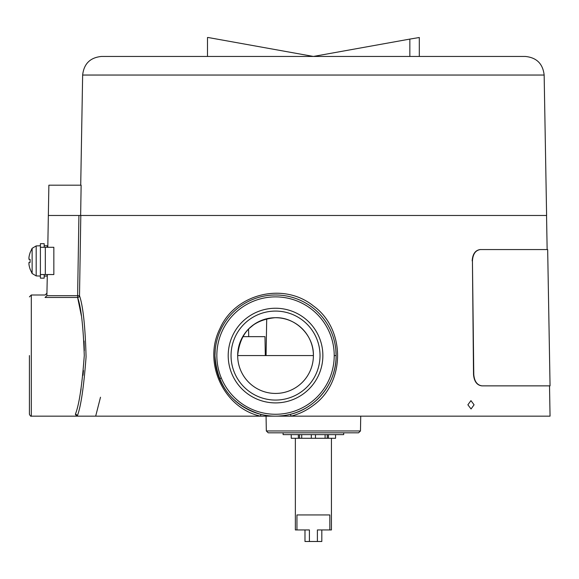 <?xml version="1.0" encoding="UTF-8"?>
<svg xmlns="http://www.w3.org/2000/svg" width="579" height="579" viewBox="0 0 579 579"><rect width="100%" height="100%" fill="white"/><g stroke="black" fill="none" stroke-linecap="round" stroke-linejoin="round"><path stroke-width="0.87" d="M474.085 404.801L471.053 408.962L467.875 404.801L470.951 400.632L474.085 404.801M228.206 355.571A47.333 47.333 0 0 0 275.532 402.904A47.333 47.333 0 0 0 322.865 355.571A47.333 47.333 0 0 0 275.532 308.245A47.333 47.333 0 0 0 228.206 355.571M231.043 355.571A44.489 44.489 0 0 0 275.532 400.067A44.489 44.489 0 0 0 320.028 355.571A44.489 44.489 0 0 0 275.532 311.082A44.489 44.489 0 0 0 231.043 355.571M313.398 355.571A37.867 37.867 0 0 1 275.532 393.438A37.867 37.867 0 0 1 237.672 355.571L313.398 355.571C313.984 335.038 295.145 316.814 275.003 317.712C252.437 319.999 239.988 332.621 237.672 355.571A37.867 37.867 0 0 1 275.532 317.712A37.867 37.867 0 0 1 313.398 355.571M358.575 432.817L268.222 432.817L266.326 430.957L360.471 430.957L358.575 432.817M29.413 355.571L29.413 414.267L29.413 355.571M215.25 349.557L214.954 355.571A60.585 60.585 0 0 1 275.532 294.993A60.585 60.585 0 0 1 336.117 355.571L335.82 349.55M242.746 336.645L264.979 336.645L265.312 355.571M47.796 247.284L48.346 215.475L80.807 215.475L79.504 295.688C83.065 306.059 85.251 326.447 86.076 356.852C83.81 387.098 80.865 406.863 77.239 416.156A1.896 1.831 15.2 0 0 75.35 414.289L76.746 416.156L75.35 414.289C79.099 405.134 82.073 385.563 84.273 355.571C83.311 326.556 81.096 307.188 77.622 297.468L81.328 315.569M84.056 340.988L84.31 350.686M77.622 297.468L77.622 295.688L79.504 295.688A1.896 1.809 -13.3 0 1 77.622 297.468L45.053 297.468C45.119 294.175 45.119 294.175 45.053 297.468L46.877 295.688L77.622 295.688L78.925 215.475M46.993 293.133L45.097 294.993L31.309 294.993L31.309 416.156L260.564 416.156C224.196 408.311 202.469 363.084 219.94 328.626C234.828 294.241 282.986 281.416 313.398 305.915C345.634 328.937 345.62 382.306 313.398 405.3C306.675 410.446 299.242 414.065 291.107 416.156L550.05 416.156L549.522 385.867M248.76 328.8L254.413 324.146M334.221 355.571A58.689 58.689 0 0 0 275.532 296.882A58.689 58.689 0 0 0 216.843 355.571A58.689 58.689 0 0 0 275.532 414.267A58.689 58.689 0 0 0 334.221 355.571L336.117 355.571A60.585 60.585 0 0 1 275.532 416.156A60.585 60.585 0 0 1 214.954 355.571C217.067 385.918 232.28 405.488 260.608 414.289A1.896 0.42 104.3 0 1 260.564 416.156L291.107 416.156L290.463 414.289C316.706 408.094 336.587 382.538 336.117 355.571A60.585 60.585 0 0 1 275.532 416.156A60.585 60.585 0 0 1 214.954 355.571M100.507 397.223L95.68 416.156M83.485 370.502L83.007 375.322M81.089 388.965L80.387 392.859M221.417 378.29L219.369 378.29M46.877 295.688L47.319 274.547M264.777 415.194L267.968 415.686M80.64 215.475L48.346 215.475L48.875 185.186L81.132 185.186L80.64 215.475L546.605 215.475L544.151 75.046L82.645 75.046L80.72 185.186M313.398 56.445L525.225 56.445L409.845 56.445L409.845 39.09L313.398 56.445L208.179 37.512L207.485 37.512L207.485 56.445L101.571 56.445L313.398 56.445M409.845 39.09L419.312 37.512L419.312 56.445M343.687 432.817L343.687 434.619L283.109 434.619L283.109 432.817M291.237 434.619L291.237 438.289L298.366 438.289L298.366 434.619M301.702 434.619L301.702 438.289L311.321 438.289L311.321 434.619M328.438 434.619L328.438 438.289L325.094 438.289L325.094 434.619M311.321 438.289L325.094 438.289M301.702 438.289L298.366 438.289M328.438 438.289L335.559 438.289L335.559 434.619M299.546 438.289L299.546 434.619M315.475 438.289L315.475 434.619M327.251 434.619L327.251 438.289M321.815 529.944L321.815 541.488L304.981 541.488L304.981 529.944M295.362 438.289L295.362 529.944L296.955 529.944L296.955 514.941L329.842 514.941L329.842 529.944L317.393 529.944L317.393 541.488M331.434 438.289L331.434 529.944L329.842 529.944M309.403 541.488L309.403 529.944L296.955 529.944M44.185 245.771L47.21 245.771L47.21 247.284M47.21 274.547L47.21 276.06L44.185 276.06M40.4 260.912L40.4 274.547L40.4 247.284L45.321 247.284L45.321 274.547L40.4 274.547L40.4 278.144L44.185 278.144L44.185 274.547M44.185 247.284L44.185 243.687L40.4 243.687L40.4 247.284M45.321 274.547L53.84 274.547L53.84 247.284L45.321 247.284M30.043 252.77L32.127 248.311L32.127 273.512L36.188 275.915L36.188 245.916L40.4 245.771M30.086 269.018L30.086 269.018A24.564 24.564 0 0 1 28.95 264.342L28.95 262.482L30.086 262.482L30.086 259.341L28.95 259.341L28.95 257.489A24.564 24.564 0 0 1 30.086 252.806L30.086 252.806M472.174 260.912C472.623 254.022 475.301 250.229 480.201 249.556L480.454 249.556C475.569 250.215 472.891 254.007 472.435 260.912L473.774 374.504C474.389 381.402 477.154 385.187 482.075 385.867L481.815 385.867C476.908 385.201 474.143 381.416 473.521 374.504L472.435 260.912M480.454 249.556L547.669 249.556L550.05 385.867L482.075 385.867M31.309 294.993L29.413 296.882M266.709 318.754L266.065 355.571M266.326 430.957L266.065 416.156M546.547 215.475L547.141 249.556M360.471 430.957L360.731 416.156M248.565 328.995L248.702 336.645M282.957 415.7L278.224 416.098M31.309 416.156C30.911 416.569 30.282 415.939 29.413 414.267M544.151 75.046C542.878 63.726 536.574 57.524 525.225 56.445M82.645 75.046C83.919 63.726 90.23 57.524 101.571 56.445M32.127 248.311L36.188 245.916M30.043 269.054L32.127 273.512M36.188 275.915L40.4 276.06"/></g></svg>

